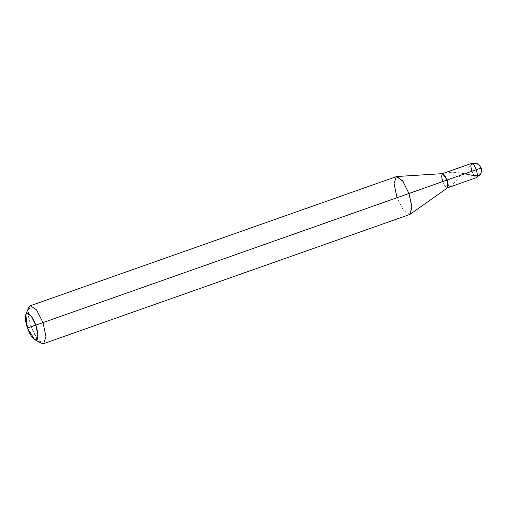 <?xml version="1.0" encoding="UTF-8"?>
<svg xmlns="http://www.w3.org/2000/svg" width="507" height="507" viewBox="0 0 507 507"><rect width="100%" height="100%" fill="white"/><g stroke="black" fill="none" stroke-linecap="round" stroke-linejoin="round"><path stroke-width="0.38" stroke-dasharray="2.54 1.9" d="M481.225 167.975L442.674 181.557L447.168 180.004L442.674 181.557L441.559 176.309L442.415 173.679L441.559 176.309L442.674 181.557L445.102 186.354L447.561 187.818L445.102 186.354L442.674 181.557L445.102 186.354L447.561 187.818L445.102 186.354L442.674 181.557L441.559 176.316L442.415 173.679L441.559 176.316L442.674 181.557L445.089 186.354L447.516 187.85M480.858 168.102L471.871 171.258L474.298 176.056L476.624 177.583L474.298 176.056L471.871 171.258L397.006 197.648L403.477 210.43L409.669 214.512L410.182 214.246M471.611 163.381L470.762 166.011L471.871 171.258M447.605 187.786L445.089 186.354L442.662 181.563L444.918 180.784L31.016 326.755L37.486 339.544L43.691 343.619M409.675 214.505L403.477 210.43L397.006 197.648L31.016 326.755L35.826 337.085L41.321 343.245M28.715 307.527L28.303 315.741L31.016 326.755L27.422 328.035L31.016 326.755L28.056 312.768L30.325 305.746M442.617 173.641L441.553 176.309L442.662 181.563M396.316 176.632L394.047 183.661L397.006 197.648M480.877 168.096C478.538 163.539 475.179 162.493 470.8 164.952L461.579 173.781C456.744 180.65 451.978 185.366 447.275 187.92M464.767 173.793L457.891 172.595L452.396 172.222L446.952 172.614L442.56 173.641"/><path stroke-width="0.76" d="M442.662 181.563L441.553 176.316L442.402 173.679L444.728 175.213L447.155 180.004L447.605 187.786L410.182 214.246L411.912 206.704L408.984 193.497L447.168 180.004L442.56 173.641L447.168 180.004L447.561 187.818L447.168 180.004L447.561 187.818L447.168 180.004L442.56 173.641L447.168 180.004L481.225 167.975L481.65 170.441L480.94 173.667L476.624 177.583L477.474 174.947L476.365 169.699L477.474 174.947L476.624 177.583L447.421 187.882L448.264 185.251L447.155 180.004L480.858 168.102M471.871 171.258L470.762 166.011L471.618 163.374L473.937 164.908L476.365 169.699L473.937 164.908L471.618 163.374L477.429 163.717L478.69 164.496L481.225 167.975M31.618 326.584L27.422 328.035C24.875 319.949 24.716 315.043 26.947 313.326C29.774 313.294 32.727 317.23 35.807 325.133L27.422 328.035C30.509 335.938 33.462 339.874 36.289 339.842C38.519 338.125 38.361 333.219 35.807 325.133L37.886 334.931L36.289 339.842L34.634 339.576L27.422 328.035L25.813 314.574L28.715 307.527L30.338 305.74L36.523 309.821L42.994 322.604L408.984 193.497L411.944 207.483L409.675 214.505L43.691 343.619L45.96 336.591L42.994 322.604L31.618 326.584M34.634 339.576L41.321 343.245L43.678 343.626L45.96 336.61L42.994 322.604L447.155 180.004L442.617 173.641L396.873 176.518L402.964 181.329L408.984 193.497L402.514 180.707L396.328 176.626L30.338 305.74L36.523 309.821L42.994 322.604L35.807 325.133L31.282 316.178L26.947 313.326L25.813 314.574M397.006 197.648L394.047 183.642L396.328 176.626L396.873 176.518M480.839 168.121L481.308 170.46L481.105 172.963L480.306 174.769L478.931 175.809L473.88 175.65L464.767 173.793M442.402 173.679L471.611 163.381"/></g></svg>
